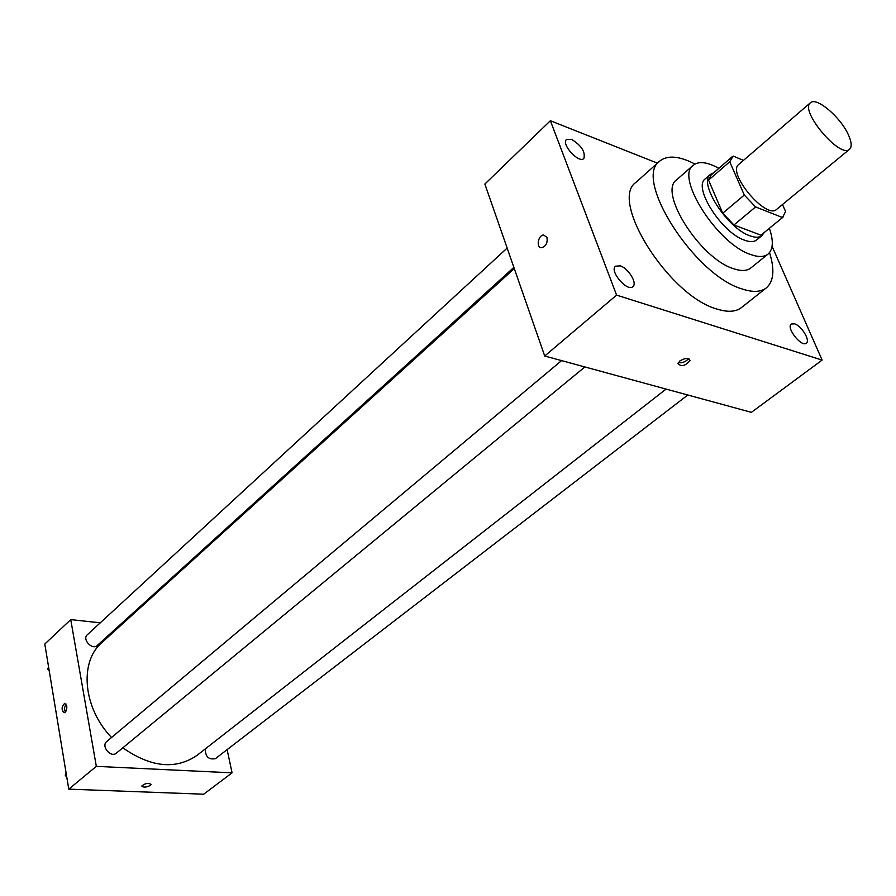 <?xml version="1.0" encoding="UTF-8"?>
<svg xmlns="http://www.w3.org/2000/svg" width="896" height="896" viewBox="0 0 896 896"><rect width="100%" height="100%" fill="white"/><g stroke="black" fill="none" stroke-linecap="round" stroke-linejoin="round"><path stroke-width="1.34" d="M848.086 134.176C851.637 141.736 852.13 146.765 849.565 149.262C840.213 159.13 799.12 110.32 810.432 102.782C816.222 96.622 840.022 116.603 848.086 134.176M849.565 149.262L776.608 209.384C766.315 219.946 726.589 172.76 738.752 164.427L810.432 102.782M743.467 160.373L733.186 156.083L729.725 161.773L744.296 195.037L755.586 206.942L782.533 217.538L785.59 211.467L782.477 204.546M755.586 206.942L733.936 224.974L760.95 235.189L782.533 217.538M782.981 217.202L760.95 235.189M733.936 224.974L722.736 213.214L744.296 195.037M732.133 156.811L711.077 175.056L708.557 180.074L722.736 213.214M713.686 172.794L710.461 174.35C697.883 182.526 727.25 228.491 750.03 235.838C755.339 237.765 759.326 237.686 761.992 235.57L764.086 232.669M761.992 235.57L756.672 239.926C753.984 242.043 749.986 242.155 744.677 240.229C721.874 232.971 692.63 187.085 705.264 178.864L710.461 174.35M708.557 180.074L729.725 161.773M718.85 168.325C707.291 161.952 698.757 160.933 693.235 165.256C674.856 177.162 717.718 244.306 750.87 254.587C758.453 257.275 764.176 257.107 768.029 254.094C773.237 249.39 773.685 240.8 769.373 228.334M693.235 165.256L676.603 179.861C657.978 192.024 700.291 258.776 733.522 268.688C741.126 271.286 746.883 271.051 750.803 267.994L768.029 254.094M694.982 164.035C679.179 155.904 667.408 154.941 659.68 161.146C632.89 178.528 694.378 275.307 742.112 288.96C752.763 292.499 760.85 292.13 766.36 287.862C773.797 281.299 774.85 269.539 769.53 252.582M766.36 287.862L741.462 307.574C735.829 311.931 727.664 312.424 716.979 309.064C669.099 296.15 608.754 200.222 636.014 182.314L659.68 161.146M571.514 139.328C581.459 145.522 585.57 151.906 583.845 158.48C578.984 163.912 560.806 144.01 566.518 139.496L571.514 139.328M794.584 323.837C801.539 325.763 810.578 340.637 806.299 343.168C801.472 347.558 785.758 327.488 791.302 324.027L794.584 323.837M620.189 265.843C628.309 268.139 637.627 283.349 632.89 286.619C627.256 292.275 609.045 270.872 615.518 266.202L620.189 265.843M657.429 163.15L550.379 120.736L616.594 295.12L822.125 360.091L772.072 246.333M616.594 295.12L544.723 356.003L484.87 184.038L550.379 120.736M544.723 356.003L751.397 412.339L822.125 360.091M679.874 360.942L677.936 363.675C681.453 366.957 685.462 365.915 689.987 360.573C688.755 357.672 685.384 357.795 679.874 360.942M678.294 362.667C682.405 363.16 685.798 361.816 688.475 358.646M546.974 237.474C547.758 242.794 546.022 246.198 541.744 247.699C535.875 248.338 537.902 235.021 543.682 234.998L546.974 237.474L543.682 234.998M541.755 247.699C535.875 248.338 537.914 235.021 543.693 235.01M666.075 389.088L196.93 755.429C175.582 769.933 150.875 767.39 122.819 747.813M111.53 737.498C82.936 707.885 79.094 661.707 101.898 642.544L514.304 268.587M584.864 366.946L116.379 753.133C110.802 758.218 100.733 746.043 106.747 741.496L561.579 360.606M687.792 395.002L215.41 758.654C208.622 759.92 205.274 756.661 205.341 748.854M513.878 267.378L97.283 645.478C92.31 650.496 81.85 639.296 87.293 634.771L507.158 248.058M100.274 622.821L70.739 619.618L96.331 766.36L232.075 772.834L227.114 749.638M121.15 625.083L119.907 624.949M70.739 619.618L44.8 644.045L68.768 789.141L96.331 766.36M68.768 789.141L203.683 794.214L232.075 772.834M151.099 784.426L150.416 785.378C146.216 787.427 143.36 787.64 141.848 785.994C145.253 783.216 148.333 782.701 151.099 784.437L150.416 785.378C146.552 787.338 143.707 787.606 141.859 786.195M66.763 705.97C67.01 709.598 66.17 711.85 64.232 712.734C61.264 709.99 61.41 706.854 64.658 703.315L66.763 705.97M65.229 712.197L64.422 708.019L66.024 704.021M48.586 666.971L47.734 668.965L49.28 671.171M47.734 668.965L48.765 668.013M66.091 772.979L65.24 775.163L66.842 777.459M65.24 775.163L66.304 774.267M689.427 359.139L689.987 360.573"/></g></svg>
